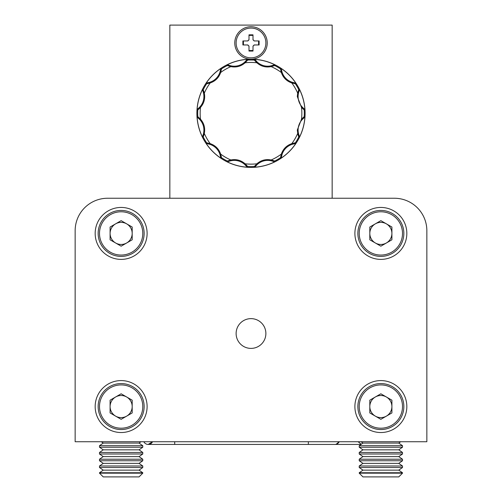 <?xml version="1.0" encoding="UTF-8"?>
<svg xmlns="http://www.w3.org/2000/svg" width="502" height="502" viewBox="0 0 502 502"><rect width="100%" height="100%" fill="white"/><g stroke="black" fill="none" stroke-linecap="round" stroke-linejoin="round"><path stroke-width="0.75" d="M361.02 444.433L335.951 444.433L339.226 441.729A4.869 4.869 0 0 1 334.865 444.433A4.869 4.869 0 0 0 339.226 441.729M361.239 444.283L358.102 441.729M143.836 441.729A4.869 4.869 0 0 0 148.197 444.433A4.869 4.869 0 0 1 143.836 441.729A4.869 4.869 0 0 0 148.197 444.433A4.869 4.869 0 0 1 143.836 441.729A4.869 4.869 0 0 0 148.197 444.433L152.558 441.729A4.869 4.869 0 0 1 143.836 441.729M402.504 473.166L398.764 476.9L362.952 476.9L359.219 473.166L402.504 473.166L402.504 472.752L359.219 472.752L362.952 470.136L398.764 470.136L402.504 467.519L402.504 465.988L359.219 465.988L362.952 463.371L398.764 463.371L402.504 460.754L402.504 459.223L359.219 459.223L362.952 456.607L398.764 456.607L402.504 453.996L402.504 452.465L359.219 452.465L362.952 449.848L398.764 449.848L402.504 447.232L402.504 445.701L359.219 445.701L362.952 443.084L398.764 443.084L400.696 441.729M362.952 470.136L359.219 467.519L402.504 467.519M398.764 470.136L402.504 472.752M362.952 463.371L359.219 460.754L402.504 460.754M398.764 463.371L402.504 465.988M362.952 456.607L359.219 453.996L402.504 453.996M398.764 456.607L402.504 459.223M362.952 449.848L359.219 447.232L402.504 447.232M398.764 449.848L402.504 452.465M362.952 443.084L361.02 441.729M398.764 443.084L402.504 445.701M142.781 473.166L139.048 476.9L103.236 476.9L99.496 473.166L142.781 473.166L142.781 472.752L99.496 472.752L103.236 470.136L139.048 470.136L142.781 467.519L142.781 465.988L99.496 465.988L103.236 463.371L139.048 463.371L142.781 460.754L142.781 459.223L99.496 459.223L103.236 456.607L139.048 456.607L142.781 453.996L142.781 452.465L99.496 452.465L103.236 449.848L139.048 449.848L142.781 447.232L142.781 445.701L99.496 445.701L103.236 443.084L139.048 443.084L140.98 441.729M103.236 470.136L99.496 467.519L142.781 467.519M139.048 470.136L142.781 472.752M103.236 463.371L99.496 460.754L142.781 460.754M139.048 463.371L142.781 465.988M103.236 456.607L99.496 453.996L142.781 453.996M139.048 456.607L142.781 459.223M103.236 449.848L99.496 447.232L142.781 447.232M139.048 449.848L142.781 452.465M103.236 443.084L101.304 441.729M139.048 443.084L142.781 445.701M332.161 198.246L332.161 25.1L169.839 25.1L169.839 198.246L107.616 198.246A32.467 32.467 0 0 0 75.149 230.707L75.149 441.729L75.149 230.707M380.861 198.246L368.198 198.246M75.149 441.729L426.851 441.729L426.851 260.469M121.139 380.585A25.972 25.972 0 0 0 95.167 406.557A25.972 25.972 0 0 0 121.139 432.529A25.972 25.972 0 0 0 147.111 406.557A25.972 25.972 0 0 0 121.139 380.585M380.861 380.585A25.972 25.972 0 0 0 354.889 406.557A25.972 25.972 0 0 0 380.861 432.529A25.972 25.972 0 0 0 406.833 406.557A25.972 25.972 0 0 0 380.861 380.585M380.861 207.445A25.972 25.972 0 0 0 354.889 233.417A25.972 25.972 0 0 0 380.861 259.39A25.972 25.972 0 0 0 406.833 233.417A25.972 25.972 0 0 0 380.861 207.445M121.139 207.445A25.972 25.972 0 0 0 95.167 233.417A25.972 25.972 0 0 0 121.139 259.39A25.972 25.972 0 0 0 147.111 233.417A25.972 25.972 0 0 0 121.139 207.445M251 318.632A14.878 14.878 0 0 0 236.122 333.516A14.878 14.878 0 0 0 251 348.394A14.878 14.878 0 0 0 265.878 333.516A14.878 14.878 0 0 0 251 318.632M426.851 441.729L426.851 230.707A32.467 32.467 0 0 0 394.384 198.246L107.616 198.246M386.383 242.981A11.05 11.05 0 0 0 386.383 223.848A11.05 11.05 0 0 0 369.811 233.417A11.05 11.05 0 0 0 386.383 242.981M357.863 233.417A22.998 22.998 0 0 1 380.861 210.42A22.998 22.998 0 0 1 403.853 233.417A22.998 22.998 0 0 1 380.861 256.409A22.998 22.998 0 0 1 357.863 233.417A22.998 22.998 0 0 0 380.861 256.409A22.998 22.998 0 0 0 403.853 233.417M380.861 220.654L391.905 227.036L391.905 239.793L380.861 246.175L369.811 239.793L369.811 227.036L380.861 220.654M126.667 242.981A11.05 11.05 0 0 0 126.667 223.848A11.05 11.05 0 0 0 110.095 233.417A11.05 11.05 0 0 0 126.667 242.981M98.147 233.417A22.998 22.998 0 0 1 121.139 210.42A22.998 22.998 0 0 1 144.137 233.417A22.998 22.998 0 0 1 121.139 256.409A22.998 22.998 0 0 1 98.147 233.417A22.998 22.998 0 0 0 121.139 256.409A22.998 22.998 0 0 0 144.137 233.417M121.139 220.654L132.189 227.036L132.189 239.793L121.139 246.175L110.095 239.793L110.095 227.036L121.139 220.654M386.383 416.127A11.05 11.05 0 0 0 386.383 396.994A11.05 11.05 0 0 0 369.811 406.557A11.05 11.05 0 0 0 386.383 416.127M357.863 406.557A22.998 22.998 0 0 1 380.861 383.566A22.998 22.998 0 0 1 403.853 406.557A22.998 22.998 0 0 1 380.861 429.555A22.998 22.998 0 0 1 357.863 406.557A22.998 22.998 0 0 0 380.861 429.555A22.998 22.998 0 0 0 403.853 406.557M380.861 393.8L391.905 400.182L391.905 412.939L380.861 419.321L369.811 412.939L369.811 400.182L380.861 393.8M126.667 416.127A11.05 11.05 0 0 0 126.667 396.994A11.05 11.05 0 0 0 110.095 406.557A11.05 11.05 0 0 0 126.667 416.127M98.147 406.557A22.998 22.998 0 0 1 121.139 383.566A22.998 22.998 0 0 1 144.137 406.557A22.998 22.998 0 0 1 121.139 429.555A22.998 22.998 0 0 1 98.147 406.557A22.998 22.998 0 0 0 121.139 429.555A22.998 22.998 0 0 0 144.137 406.557M121.139 393.8L132.189 400.182L132.189 412.939L121.139 419.321L110.095 412.939L110.095 400.182L121.139 393.8M251 57.837A14.878 14.878 0 0 0 265.878 42.959A14.878 14.878 0 0 0 251 28.074A14.878 14.878 0 0 0 236.122 42.959A14.878 14.878 0 0 0 251 57.837M251 26.725A16.233 16.233 0 0 0 234.767 42.959A16.233 16.233 0 0 0 251 59.186A54.109 54.109 0 0 0 196.891 113.295A54.109 54.109 0 0 0 251 167.404A54.109 54.109 0 0 0 305.109 113.295A54.109 54.109 0 0 0 251 59.186A16.233 16.233 0 0 0 267.233 42.959A16.233 16.233 0 0 0 251 26.725M298.351 135.697L298.715 137.04L299.481 137.178A54.04 54.04 0 0 0 304.927 116.847L304.783 117.054A6.419 6.419 0 0 1 303.697 118.177A14.79 14.79 0 0 0 302.606 119.162A15.336 15.336 0 0 0 298.627 134.015A14.79 14.79 0 0 0 299.079 135.421L298.351 135.697L297.862 134.222L297.303 130.024L301.507 119.169L304.199 116.59A53.3 53.3 0 0 0 304.199 110.001L304.927 109.743A54.04 54.04 0 0 0 299.474 89.412L298.715 89.551L297.68 93.127A50.846 50.846 0 0 0 291.806 82.955C286.629 81.167 283.141 77.678 281.34 72.495L280.455 68.874A53.3 53.3 0 0 0 274.745 65.58L274.883 64.821A54.04 54.04 0 0 0 254.552 59.374L254.294 60.102L256.873 62.788A50.846 50.846 0 0 0 245.127 62.788C240.991 66.377 236.222 67.651 230.832 66.622L227.255 65.58A53.3 53.3 0 0 0 221.545 68.874L220.962 68.372A54.04 54.04 0 0 0 206.077 83.257L206.598 83.84L210.194 82.955A50.846 50.846 0 0 0 204.32 93.127C205.362 98.505 204.088 103.268 200.493 107.422L197.801 110.001A53.3 53.3 0 0 0 197.801 116.59L197.073 116.853A54.04 54.04 0 0 0 202.526 137.178L203.285 137.04L204.32 133.463A50.846 50.846 0 0 0 210.194 143.635C215.371 145.423 218.859 148.912 220.66 154.101L221.545 157.716A53.3 53.3 0 0 0 227.255 161.01L227.117 161.776A54.04 54.04 0 0 0 247.448 167.222L247.706 166.495L245.127 163.803A50.846 50.846 0 0 0 256.873 163.803C261.009 160.213 265.778 158.939 271.168 159.975L274.745 161.01A53.3 53.3 0 0 0 280.455 157.716L281.038 158.218A54.04 54.04 0 0 0 295.923 143.334L295.402 142.75L291.806 143.635A50.846 50.846 0 0 0 297.68 133.463M299.474 89.412L299.456 89.657A6.419 6.419 0 0 1 299.079 91.176A14.79 14.79 0 0 0 298.627 92.575A15.336 15.336 0 0 0 302.606 107.428A14.79 14.79 0 0 0 303.697 108.413L303.208 109.022L301.507 107.422L297.303 96.566L297.68 93.127M295.923 143.334L295.697 143.44A6.419 6.419 0 0 1 294.197 143.873A14.79 14.79 0 0 0 292.76 144.181A15.336 15.336 0 0 0 281.886 155.055A14.79 14.79 0 0 0 281.578 156.492L280.806 156.373L281.34 154.101C283.128 148.925 286.617 145.436 291.806 143.635M254.552 59.374L254.752 59.512A6.419 6.419 0 0 1 255.882 60.598A15.33 15.33 0 0 0 271.72 65.668A14.79 14.79 0 0 0 273.126 65.216L273.402 65.944L271.168 66.622C265.79 67.657 261.027 66.383 256.873 62.788M254.752 59.512L254.307 60.114A53.3 53.3 0 0 0 247.706 60.102L247.442 59.374A54.04 54.04 0 0 0 227.117 64.821L227.255 65.567L227.117 64.821M221.363 157.873L220.899 158.086M220.867 158.017L220.855 157.992A6.419 6.419 0 0 1 220.422 156.492A14.79 14.79 0 0 0 220.114 155.055A15.336 15.336 0 0 0 209.24 144.181A14.79 14.79 0 0 0 207.803 143.873L207.928 143.101L206.579 142.75L206.077 143.34A54.04 54.04 0 0 0 220.962 158.218M197.575 109.919L197.073 109.743A54.04 54.04 0 0 1 202.519 89.412L203.015 89.507L202.519 89.412M197.204 109.555L197.217 109.543A6.419 6.419 0 0 1 198.303 108.413A14.79 14.79 0 0 0 199.394 107.428A15.336 15.336 0 0 0 203.373 92.575A14.79 14.79 0 0 0 202.921 91.169L203.649 90.893L203.015 89.507M280.637 68.718L281.101 68.51M281.133 68.579L281.145 68.598A6.419 6.419 0 0 1 281.578 70.098A14.79 14.79 0 0 0 281.886 71.535A15.336 15.336 0 0 0 292.76 82.41A14.79 14.79 0 0 0 294.197 82.723L294.072 83.489L295.421 83.84L295.923 83.257A54.04 54.04 0 0 0 281.038 68.372M304.927 116.847L304.206 116.596L304.796 117.035M274.782 161.249L274.738 161.763M274.663 161.751L274.638 161.751A6.419 6.419 0 0 1 273.119 161.374A14.79 14.79 0 0 0 271.72 160.922A15.336 15.336 0 0 0 256.867 164.901A14.79 14.79 0 0 0 255.882 165.993L255.28 165.503L254.294 166.495L254.558 167.222A54.04 54.04 0 0 0 274.883 161.776M203.649 90.893L204.32 93.127M202.526 137.178L202.544 136.933A6.419 6.419 0 0 1 202.921 135.421A14.79 14.79 0 0 0 203.373 134.015A15.336 15.336 0 0 0 199.394 119.162A14.79 14.79 0 0 0 198.303 118.177L198.792 117.575L197.801 116.59M198.792 117.575L200.493 119.169C204.082 123.304 205.356 128.073 204.32 133.463M207.928 143.101L210.194 143.635M247.448 167.222L247.248 167.078A6.419 6.419 0 0 1 246.118 165.993A14.79 14.79 0 0 0 245.133 164.901A15.336 15.336 0 0 0 230.28 160.922A14.79 14.79 0 0 0 228.874 161.374L228.598 160.646L227.255 161.01M228.598 160.646L230.832 159.975C236.21 158.933 240.973 160.213 245.127 163.803M255.28 165.503L256.873 163.803M280.806 156.373L280.455 157.716M303.208 109.022L304.199 110.001M294.072 83.489L291.806 82.955M273.402 65.944L274.745 65.58M228.598 65.963L228.874 65.235A14.79 14.79 0 0 0 230.274 65.668A15.336 15.336 0 0 0 245.133 61.69A14.79 14.79 0 0 0 246.118 60.598L246.72 61.087L247.706 60.102M246.72 61.087L245.127 62.788M206.077 83.257L206.303 83.15A6.419 6.419 0 0 1 207.803 82.717A14.79 14.79 0 0 0 209.24 82.41A15.336 15.336 0 0 0 220.114 71.535A14.79 14.79 0 0 0 220.422 70.098L221.194 70.224L221.545 68.874M221.194 70.224L220.66 72.495C218.872 77.666 215.383 81.155 210.194 82.955M220.962 68.372L221.539 68.899M220.855 68.605A6.426 6.426 0 0 0 220.422 70.098M220.899 68.504L221.338 68.699M206.209 83.194L206.422 83.658M228.874 65.235A6.419 6.419 0 0 0 227.368 64.846L227.274 65.586M230.274 65.668L230.073 66.433M247.442 59.374L247.687 60.114M247.241 59.518A6.426 6.426 0 0 0 246.118 60.598M247.329 59.449L247.612 59.845M227.262 64.833L227.218 65.342M274.883 64.821L274.632 64.84A6.426 6.426 0 0 0 273.126 65.216M274.745 64.833L274.789 65.31M254.677 59.456L254.382 59.87M295.923 83.257L295.703 83.156A6.426 6.426 0 0 0 294.197 82.723M295.791 83.194L295.596 83.633M304.927 109.743L304.777 109.536A6.426 6.426 0 0 0 303.697 108.413M304.846 109.624L304.45 109.907M299.462 89.557L298.954 89.513M299.481 137.178L299.456 136.933A6.426 6.426 0 0 0 299.079 135.421M299.468 137.04L298.985 137.084M304.839 116.972L304.425 116.677M281.038 158.218L281.139 157.998A6.426 6.426 0 0 0 281.578 156.492M281.101 158.092L280.662 157.892M295.791 143.403L295.578 142.932M254.558 167.222L254.752 167.078A6.426 6.426 0 0 0 255.882 165.993M254.671 167.141L254.388 166.746M227.117 161.776L227.28 161.004M227.368 161.751A6.426 6.426 0 0 0 228.874 161.374M227.255 161.763L227.211 161.28M247.323 167.135L247.618 166.72M206.077 143.34L206.604 142.756M206.309 143.44A6.426 6.426 0 0 0 207.803 143.873M206.209 143.396L206.404 142.957M197.073 116.853L197.217 117.048A6.426 6.426 0 0 0 198.303 118.177M197.154 116.966L197.55 116.684M202.538 137.033L203.046 137.084M202.532 89.551L202.544 89.663A6.426 6.426 0 0 0 202.921 91.169M202.544 89.663L203.291 89.576M254.194 40.951L259.114 40.951L259.114 44.96L254.194 44.96A3.771 3.771 0 0 1 253.002 46.146L253.002 51.072L248.998 51.072L248.998 46.146A3.771 3.771 0 0 1 247.806 44.96L242.886 44.96L242.886 40.951L247.806 40.951A3.771 3.771 0 0 1 248.998 39.765L248.998 34.839L253.002 34.839L253.002 39.765A3.771 3.771 0 0 1 254.194 40.951L254.106 40.951A3.696 3.696 0 0 0 253.002 39.853L253.002 39.765M248.998 50.533L253.002 50.533M247.806 44.96L247.894 44.96A3.696 3.696 0 0 0 248.998 46.059L248.998 46.146M248.998 39.765L248.998 39.853A3.696 3.696 0 0 0 247.894 40.951L247.806 40.951M243.426 40.951L243.426 44.96M253.002 35.378L248.998 35.378M253.002 46.146L253.002 46.059A3.696 3.696 0 0 0 254.106 44.96L254.194 44.96M258.574 44.96L258.574 40.951M308.353 441.729L308.353 444.433L174.709 444.433L174.709 441.729M402.504 233.417A21.642 21.642 0 0 0 380.861 211.775A21.642 21.642 0 0 0 359.219 233.417A21.642 21.642 0 0 0 380.861 255.06A21.642 21.642 0 0 0 402.504 233.417M142.781 233.417A21.642 21.642 0 0 0 121.139 211.775A21.642 21.642 0 0 0 99.496 233.417A21.642 21.642 0 0 0 121.139 255.06A21.642 21.642 0 0 0 142.781 233.417M402.504 406.557A21.642 21.642 0 0 0 380.861 384.915A21.642 21.642 0 0 0 359.219 406.557A21.642 21.642 0 0 0 380.861 428.206A21.642 21.642 0 0 0 402.504 406.557M142.781 406.557A21.642 21.642 0 0 0 121.139 384.915A21.642 21.642 0 0 0 99.496 406.557A21.642 21.642 0 0 0 121.139 428.206A21.642 21.642 0 0 0 142.781 406.557M298.627 134.015L297.862 134.222M302.606 107.428L302.047 107.986M271.168 159.975A50.846 50.846 0 0 0 281.34 154.101M301.507 119.169A50.846 50.846 0 0 0 301.507 107.422M281.34 72.495A50.846 50.846 0 0 0 271.168 66.622M251 59.186A54.109 54.109 0 0 0 196.891 113.295A54.109 54.109 0 0 0 251 167.404A54.109 54.109 0 0 0 305.109 113.295A54.109 54.109 0 0 0 251 59.186A54.109 54.109 0 0 0 196.891 113.295A54.109 54.109 0 0 0 251 167.404M247.26 167.091L247.699 166.501A53.3 53.3 0 0 0 254.294 166.495M202.544 136.958L203.272 137.04A53.3 53.3 0 0 0 206.579 142.75M206.278 83.163L206.573 83.834A53.3 53.3 0 0 0 203.285 89.551M299.456 89.638L298.728 89.551A53.3 53.3 0 0 0 295.421 83.84M295.716 143.428L295.427 142.756A53.3 53.3 0 0 0 298.715 137.04M200.493 107.422A50.846 50.846 0 0 0 200.493 119.169M220.66 154.101A50.846 50.846 0 0 0 230.832 159.975M230.832 66.622A50.846 50.846 0 0 0 220.66 72.495M209.24 82.41L209.447 83.175M220.114 71.535L220.88 71.742M207.803 82.717L207.928 83.489M206.303 83.15L206.598 83.84M245.133 61.69L245.691 62.248M255.882 60.598L255.28 61.087M271.72 65.668L271.927 66.433M254.74 59.5L254.301 60.089M274.632 64.84L274.719 65.586M281.145 68.598L280.455 68.893M281.578 70.098L280.806 70.224M281.886 71.535L281.12 71.742M292.76 82.41L292.553 83.175M295.703 83.156L295.408 83.84M299.456 89.657L298.715 89.569M299.079 91.176L298.351 90.893M298.627 92.575L297.862 92.368M304.777 109.536L304.181 109.982M304.783 117.054L304.181 116.602M303.697 118.177L303.208 117.575M302.606 119.162L302.047 118.604M299.456 136.933L298.709 137.021M295.697 143.44L295.402 142.75M294.197 143.873L294.072 143.101M292.76 144.181L292.553 143.415M281.886 155.055L281.12 154.854M281.139 157.998L280.455 157.703M274.638 161.751L274.726 161.01M273.119 161.374L273.402 160.646M271.72 160.922L271.927 160.157M256.867 164.901L256.309 164.342M254.752 167.078L254.307 166.482M247.248 167.078L247.693 166.482M246.118 165.993L246.72 165.503M245.133 164.901L245.691 164.342M230.28 160.922L230.073 160.157M220.855 157.992L221.545 157.703M220.422 156.492L221.194 156.373M220.114 155.055L220.88 154.854M209.24 144.181L209.447 143.415M202.544 136.933L203.285 137.021M202.921 135.421L203.649 135.697M203.373 134.015L204.138 134.222M199.394 119.162L199.953 118.604M197.217 117.048L197.813 116.602M203.373 92.575L204.138 92.368M198.303 108.413L198.792 109.022M199.394 107.428L199.953 107.986M197.217 109.543L197.819 109.988M335.951 444.433L308.353 444.433M174.709 444.433L148.197 444.433M359.219 447.232L359.219 445.701M359.219 453.996L359.219 452.465M359.219 460.754L359.219 459.223M359.219 467.519L359.219 465.988M359.219 473.166L359.219 472.752M99.496 447.232L99.496 445.701M99.496 453.996L99.496 452.465M99.496 460.754L99.496 459.223M99.496 467.519L99.496 465.988M99.496 473.166L99.496 472.752"/></g></svg>

